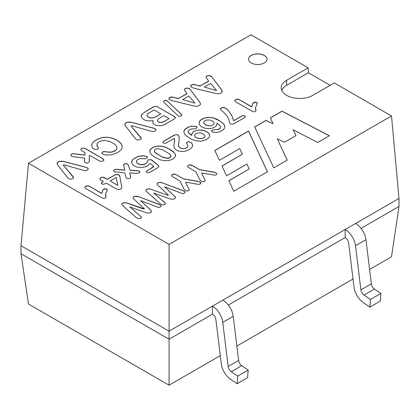 <?xml version="1.0" encoding="UTF-8"?>
<svg xmlns="http://www.w3.org/2000/svg" width="420" height="420" viewBox="0 0 420 420"><rect width="100%" height="100%" fill="white"/><g stroke="black" fill="none" stroke-linecap="round" stroke-linejoin="round"><path stroke-width="0.63" d="M228.333 305.014L345.172 237.557L345.172 229.509L399 198.434L399 206.483L391.514 256.767L369.59 269.425M28.486 163.233L169.066 244.398L391.514 115.967L334.288 82.929L312.774 95.351A18.475 10.668 180 0 1 292.64 97.661A18.475 10.668 180 0 1 281.232 87.806A18.475 10.668 180 0 1 286.645 80.262L308.159 67.841L250.934 34.802L28.486 163.233L21 245.7L21 253.748L28.486 304.033L169.066 385.198L169.066 339.234L212.441 314.192L212.441 306.143L345.172 229.509A14.779 8.531 -120 0 1 355.509 245.732L360.901 289.863A4.925 2.845 60 0 0 364.04 295.082L370.477 299.45L369.868 307.109L363.431 302.746A14.779 8.531 60 0 1 354.013 287.096L348.621 242.965A4.925 2.845 -120 0 0 345.172 237.557M361.064 228.38L399 206.483M227.887 110.019L231.824 115.526L233.594 120.661L242.13 115.815L244.015 115.495L245.595 116.419L244.419 117.705L234.077 123.669L232.402 124.257L230.979 124.157L229.735 123.233L228.695 119.117L227.215 116.188L224.852 113.379L220.658 109.657L220.526 108.701L221.356 107.903L222.726 107.462L224.317 107.594L225.881 108.318L227.887 110.019L231.824 115.626L233.594 120.766L242.13 115.915L244.015 115.595L245.59 116.508M264.332 55.435A9.24 5.334 180 0 1 267.036 59.204A9.24 5.334 180 0 1 257.796 64.538A9.24 5.334 180 0 1 248.561 59.204A9.24 5.334 180 0 1 254.263 54.28A9.24 5.334 180 0 1 264.332 55.435M157.3 106.691L174.484 116.55L175.319 117.416L175.019 118.535L164.64 124.567L162.094 125.459L159.689 125.774L156.083 125.339L153.694 124.094L152.696 122.509L153.132 120.64L148.218 120.934L146.444 120.692L143.498 119.495L141.351 117.143L141.225 115.573L141.928 114.209L146.317 110.995L153.353 106.948L155.369 106.349L157.3 106.691L174.027 116.361L175.387 117.768M149.725 130.867L131.345 125.617L131.114 126.126L141.199 137.944L141.146 138.952L140.185 139.666L137.314 139.918L136.059 139.319L135.056 138.212L125.386 125.864L124.819 123.989L125.522 123.05L127.003 122.257L130.252 122.052L153.793 128.153L155.915 129.392L155.962 130.158L155.421 130.862L152.917 131.591L149.725 130.867M98.863 160.655L89.723 155.379L89.345 155.521L89.208 161.9L88.106 162.781L86.105 163.013L85.223 162.734L84.53 161.905L84.698 158.188L72.502 156.602L71.363 156.088L70.823 155.106L71.526 154.182L73.243 153.673L84.924 155.022L85.071 152.707L81.764 150.78L80.782 149.656L81.548 148.391L83.806 148.024L85.727 148.727L103.32 158.975L103.992 160.125L102.59 161.296L100.79 161.39L98.863 160.655M84.452 170.599L63.593 164.729L63.362 165.239L73.453 177.061L73.4 178.064L72.439 178.778L70.817 179.141L69.211 178.936L67.573 177.66L57.635 164.981L57.073 163.102L57.776 162.162L59.257 161.369L62.501 161.165L86.048 167.27L87.959 168.184L88.216 169.271L86.483 170.567L84.452 170.599M119.852 176.568L121.879 187.719L121.044 188.947L118.729 189.63L116.44 188.974L106.286 183.146L103.73 184.312L101.908 184.007L101.351 183.078L103.294 181.524L100.354 179.65L99.734 178.731L100.595 177.623L102.517 177.14L104.118 177.492L107.273 179.277L114.933 174.888L116.834 174.4L118.529 174.652L119.264 175.066L119.742 176.022L121.873 187.735M136.017 173.397L129.77 172.893L130.714 177.529L129.528 178.5L127.512 178.71L126.252 177.886L124.808 172.914L114.776 171.785L113.867 171.386L113.563 170.536L114.356 169.675L116.204 169.244L124.808 170.121L123.506 164.813L124.525 163.826L126.625 163.564L128.095 164.519L130.1 170.147L137.917 170.756L139.66 171.328L139.944 172.137L139.146 172.988L136.017 173.397M138.653 196.67L158.708 204.225L160.708 205.296L161.081 206.183L159.799 207.312L158.146 207.349L140.564 200.597L150.454 209.738L151.541 211.565L150.334 212.846L147.315 213.113L129.775 206.897L141.178 216.752L141.424 217.791L140.642 218.442L139.282 218.731L137.75 218.495L135.896 217.308L124.189 206.987L121.873 204.367L122.136 203.511L123.323 202.781L126.189 202.745L144.48 208.987L133.481 198.713L133.114 197.458L133.838 196.649L136.07 196.088L138.653 196.67L159.574 204.692L160.708 205.401L161.07 206.215M166.656 194.812L168.43 195.158L157.174 184.49L157.3 183.215L158.329 182.542L161.254 182.443L182.653 190.397L184.658 191.473L185.021 192.36L183.745 193.489L182.096 193.52L164.514 186.769L175.234 196.854L175.487 197.741L174.935 198.618L172.762 199.4L169.806 198.865L153.725 193.069L164.829 202.603L165.422 203.611L164.593 204.614L162.435 204.85L160.503 204.005L145.966 190.969L145.829 190.103L146.606 189.278L149.468 188.79L166.656 194.911L168.43 195.158M175.539 174.337L183.593 178.852L198.072 181.356L200.734 182.537L200.545 183.834L198.655 184.422L185.834 182.207L185.561 182.364L189.362 189.829L188.113 190.953L185.923 190.88L184.207 189.52L179.939 181.046L172.21 176.463L171.596 175.445L172.421 174.384L173.822 174.053L175.539 174.337L183.593 178.952L198.571 181.571L200.23 182.17L200.902 183.141M192.754 165.711L199.553 169.638L214.027 172.142L216.689 173.323L216.835 174.137L216.5 174.62L214.615 175.208L201.789 172.993L201.516 173.15L205.317 180.616L204.067 181.739L201.878 181.671L200.167 180.306L195.899 171.827L188.171 167.244L187.551 166.231L188.381 165.165L189.782 164.84L191.499 165.118L199.553 169.738L214.956 172.457L216.473 173.182L216.862 173.927M219.403 160.288L214.846 150.481L248.535 131.03L267.451 171.796L233.751 191.252L228.842 180.721L249.16 168.992L246.908 164.041L226.59 175.77L222.012 165.958L242.329 154.229L239.726 148.554L219.403 160.288M273.047 123.706L270.38 117.836L282.009 111.121L329.443 135.755L317.756 142.506L293.076 129.696L296.026 135.592L284.508 142.244L277.252 138.836L287.233 160.125L273.788 167.89L254.667 126.908L265.954 120.393L273.047 123.706L265.954 120.493L254.704 126.987M213.014 117.826L216.541 119.049L219.886 120.839L223.86 124.199L224.71 125.795L224.81 127.307L224.201 128.735L222.884 130.064L219.87 131.691L216.562 132.447L213.707 132.363L211.733 131.544L211.843 130.494L212.877 129.875L217.954 129.491L220.143 128.137L220.521 127.013L220.096 125.832L216.872 123.139L216.919 124.504L215.964 126.231L213.811 127.622L211.129 128.436L208.184 128.651L205.207 128.252L202.514 127.292L200.671 126.1L199.395 124.572L198.991 122.929L200.135 120.503L202.004 119.075L204.808 117.863L209.585 117.306L213.014 117.826L219.886 120.939L223.141 123.475L224.38 125.108L224.842 126.641M198.324 130.032L202.555 130.142L207.233 131.927L209.06 133.686L209.606 134.972L209.57 136.29L208.945 137.582L205.826 139.96L200.97 141.251L195.605 140.747L191.305 139.156L186.002 135.702L184.496 133.938L183.834 131.423L184.443 129.89L185.85 128.483L189.11 126.772L191.462 126.205L195.468 126.289L196.686 126.767L197.096 127.517L195.673 128.714L190.743 129.066L188.391 130.552L188.044 131.313L188.202 132.326L191.762 135.434L191.987 133.355L193.625 131.639L197.295 130.2L200.445 130.032L204.593 130.757L207.233 132.032L209.06 133.786L209.654 135.671M188.407 141.74L189.761 141.866L191.651 143.099L192.638 145.105L192.36 146.627L191.147 148.228L188.759 149.84L185.477 151.148L183.089 151.536L178.616 151.069L176.726 150.308L174.752 148.717L173.812 145.992L174.526 141.089L174.358 138.343L165.958 143.073L164.498 143.309L163.338 142.978L162.876 141.981L163.679 141.204L174.242 135.109L176.694 134.563L178.358 135.166L179.135 136.458L179.125 140.884L178.479 144.968L179.03 146.827L179.959 147.756L181.346 148.407L183.876 148.638L185.519 148.297L187.236 147.326L187.856 146.375L187.782 145.288L186.464 142.821L187.777 141.855L189.761 141.965L191.058 142.663L192.14 143.819L192.633 145.194M151.688 159.92L158.44 165.422L158.981 166.399L157.652 167.811L149.51 172.447L148.082 172.778L146.858 172.505L146.281 171.434L153.841 166.404L150.045 163.375L147.257 166.1L142.511 167.528L137.34 167.181L135.035 166.32L132.715 164.624L131.654 162.472L131.738 161.343L133.172 159.085L138.222 156.319L143.425 155.72L146.774 156.529L147.399 157.127L147.347 157.894L145.231 158.812L140.275 158.597L137.372 159.726L136.327 161.375L136.721 162.529L137.923 163.595L140.789 164.656L144.517 164.288L146.622 163.002L148.15 159.91L150.848 159.579L158.44 165.522L158.97 166.451M251.05 106.428L239.227 99.624L237.053 99.225L235.368 99.818L234.775 100.642L235.898 102.065L253.16 111.741L254.746 111.668L255.969 110.864L255.512 107.541L257.297 103.388L256.846 102.527L255.302 102.107L253.754 102.417L252.672 103.761L251.816 106.706L251.05 106.627L239.589 99.813M101.094 193.006L88.909 186.044L87.098 185.803L85.418 186.396L84.929 187.672L85.942 188.643L101.593 197.699L103.541 198.356L105.079 198.14L106.013 197.437L105.604 193.736L107.378 189.835L106.664 188.974L104.769 188.706L103.441 189.252L102.401 191.147L101.861 193.279L101.094 193.205L89.633 186.386M169.538 149.137L164.729 146.921L160.072 146.039L156.203 146.297L152.208 147.829L150.166 149.914L149.935 152.329L151.473 154.77L155.51 157.558L160.608 159.904L164.656 160.739L169.334 160.451L173.124 158.865L175.103 157.007L175.523 155.988L175.418 154.397L173.213 151.609L169.291 148.995M221.54 89.712L211.649 76.645L209.365 75.569L207.569 75.742L206.068 76.781L206.367 77.863L208.625 80.882L208.451 81.191L200.314 85.89L192.98 84.493L190.869 85.386L190.722 86.777L193.484 88.043L216.011 93.55L218.411 93.776L220.416 93.319L222.138 91.938L222.002 90.473L211.927 76.976M199.836 102.244L190.05 89.302L189.142 88.515L187.661 88.1L185.861 88.273L184.364 89.313L184.663 90.395L186.921 93.408L186.748 93.723L178.61 98.422L171.276 97.02L169.166 97.918L169.019 99.304L171.78 100.574L194.308 106.082L196.707 106.307L198.713 105.851L200.434 104.47L200.298 103.005L190.218 89.507M181.22 114.135L167.26 100.952L165.974 100.317L164.551 100.506L163.496 101.262L163.663 102.055L177.655 115.4L178.925 116.261L180.212 116.356L181.676 115.678L181.813 114.839L168.131 101.714M116.55 149.384L115.274 150.57L112.623 151.783L109.877 152.124L103.609 151.609L102.107 152.444L101.924 153.258L103.215 154.397L106.003 155.043L111.794 154.786L117.794 152.607L121.18 149.683L121.8 148.585L122.178 146.291L121.354 143.955L117.784 140.658L112.849 138.338L107.725 137.282L102.543 137.545L97.771 139.125L93.954 141.424L92.258 143.335L91.644 145.162L92.216 147.52L93.97 149.173L96.768 149.515L98.369 148.628L98.417 147.856L96.878 145.162L97.256 143.325L98.012 142.485L100.401 141.089L104.753 140.369L109.778 141.477L113.668 143.509L115.6 145.047L116.713 146.559L117.023 148.034L116.55 149.588L115.274 150.57M391.514 115.967L399 198.434M281.752 90.321A18.475 10.668 180 0 1 286.645 85.292L308.39 72.739L308.159 67.841M308.39 72.739L330.162 85.312M99.745 178.773L101.031 177.508L103.052 177.282L107.273 179.377L114.933 174.993L116.834 174.5L119.144 175.066L119.852 176.668M101.325 183.356L103.294 181.524M117.763 185.43L110.135 180.925L117.763 185.43M191.688 134.752L192.371 132.841L193.625 131.738L195.342 130.862L198.324 130.137M188.013 131.707L188.984 133.413L191.762 135.434M183.834 131.518L185.047 129.271L189.11 126.871L191.462 126.31L194.618 126.242L196.686 126.866L197.09 127.549M194.554 135.634L194.98 136.694L196.172 137.634L200.093 138.716L203.448 138.059L204.582 137.183L204.897 136.201L204.582 137.282L203.648 138.054L200.093 138.815L196.172 137.734L194.98 136.794L194.554 135.734M141.167 116.151L142.207 114.004L146.317 111.095L153.878 106.811L155.369 106.449L157.3 106.79M152.696 122.519L153.132 120.64M147.021 115.668L147.63 116.555L149.2 117.521L152.318 117.957L155.195 117.08L160.85 113.878L155.5 117.033L152.318 118.062L149.2 117.626L147.63 116.66L147.021 115.768M157.343 120.614L158.771 122.078L161.338 122.451L164.304 121.375L169.113 118.645L164.304 121.475L161.338 122.556L158.771 122.178L157.343 120.713M21 245.7L169.066 331.186L169.066 244.398M169.066 385.198L220.285 355.625M236.854 346.059L353.02 278.99M21 253.748L169.066 339.234L169.066 331.186L222.889 300.111A14.779 8.531 -120 0 1 233.226 316.334L238.618 360.465A4.925 2.845 60 0 0 241.757 365.683L248.189 370.046L247.585 377.711L237.132 383.744L230.696 379.381A14.779 8.531 60 0 1 221.277 363.731L215.885 319.599A4.925 2.845 -120 0 0 212.441 314.192M270.417 117.915L282.009 111.221L329.348 135.812M293.076 129.696L295.99 135.613M277.252 138.836L287.196 160.151M214.883 150.559L248.535 131.129L267.414 171.817M228.879 180.805L249.16 168.992M222.049 166.036L242.329 154.229M201.516 173.15L205.317 180.642M187.561 166.278L188.381 165.27L189.782 164.939L192.754 165.811M185.561 182.364L189.357 189.856M171.602 175.487L172.846 174.31L175.539 174.436M157.048 184.081L157.3 183.314L158.876 182.464L161.91 182.721L182.653 190.496L184.658 191.572L185.01 192.392M164.514 186.769L174.4 196.014L175.481 197.768M153.725 193.069L164.414 202.325L165.417 203.679M145.824 190.549L146.087 189.782L147.273 189.058L150.14 189.021L166.656 194.911M140.564 200.597L150.454 209.837L151.536 211.591M129.775 206.897L140.469 216.148L141.466 217.508M121.879 204.372L122.136 203.611L123.323 202.886L126.189 202.844L142.706 208.74L144.48 208.987M133.098 197.909L133.355 197.143L134.925 196.287L138.653 196.77M129.77 172.893L130.762 177.251M113.552 170.867L113.967 170.047L115.678 169.37L124.808 170.221L124.866 169.722M123.501 165.139L124.525 163.926L127.076 163.763L128.095 164.624L130.1 170.247L137.917 170.856L139.298 171.208L139.96 171.922M63.362 165.239L73.552 177.581M57.015 163.496L57.776 162.262L59.257 161.469L63.053 161.359L86.048 167.37L87.628 168.005L88.247 168.945M89.345 155.521L89.365 160.419M84.43 161.217L84.698 158.188M70.833 155.179L71.526 154.282L73.243 153.773L84.924 155.122L85.071 152.707M80.782 149.656L81.165 148.754L82.058 148.265L83.806 148.124L85.076 148.496L102.748 158.66L103.982 160.151M131.114 126.126L141.304 138.469M124.761 124.383L125.522 123.149L127.003 122.357L130.798 122.246L153.793 128.258L155.374 128.893L155.999 129.833M267.036 59.257A9.24 5.334 0 0 0 264.332 55.535A9.24 5.334 0 0 0 254.305 54.369A9.24 5.334 0 0 0 248.561 59.257M220.463 109.058L221.786 107.793L223.776 107.583L225.881 108.423L227.887 110.119M212.94 121.233L209.958 120.026L206.84 119.978L204.503 120.997L203.784 122.656L204.404 123.874L206.404 125.202L208.609 125.822L210.772 125.785L212.819 125.045L213.969 123.842L214.011 122.472L212.94 121.233M203.774 122.309L203.784 122.656M203.784 122.556L203.831 122.908M203.831 122.808L203.921 123.155M203.921 123.055L204.041 123.401M204.041 123.302L204.204 123.638M204.204 123.538L204.404 123.874M204.404 123.774L204.645 124.105M204.645 124.005L204.923 124.336M204.923 124.236L205.238 124.561M205.238 124.462L205.595 124.782M205.595 124.682L205.879 124.945M205.879 124.845L206.141 125.081M206.141 124.976L206.404 125.202M206.404 125.102L206.672 125.317M206.672 125.218L206.939 125.423M206.939 125.323L207.212 125.512M207.212 125.412L207.485 125.596M207.485 125.496L207.764 125.669M207.764 125.57L208.047 125.727M208.047 125.627L208.331 125.78M208.331 125.68L208.609 125.822M208.609 125.722L208.887 125.853M208.887 125.753L209.16 125.874M209.16 125.774L209.433 125.885M209.433 125.78L209.706 125.885M209.706 125.785L209.974 125.874M209.974 125.774L210.242 125.853M210.242 125.753L210.509 125.822M210.509 125.722L210.772 125.785M211.596 131.103L212.142 130.352L213.276 129.843L218.542 129.392L219.87 128.567L220.521 127.013M216.872 123.139L216.956 123.911M199.001 122.997L199.532 121.385L200.959 119.868L204.808 117.962L209.585 117.406L213.014 117.926M173.817 146.029L174.605 139.907M162.85 142.375L163.679 141.304L175.046 134.867L176.694 134.662L178.358 135.266L179.135 136.558L179.23 138.143M178.479 144.968L178.731 146.359L179.44 147.43L182.165 148.685L185.519 148.397L187.236 147.425L187.856 146.375M186.464 142.916L187.215 142.191L188.407 141.839M146.234 171.848L147.142 170.683L153.095 167.239L153.841 166.404M131.66 162.493L132.242 160.288L133.172 159.185L138.222 156.418L143.425 155.82L146.774 156.629L147.457 157.547M136.327 161.375L136.721 162.629L137.923 163.695L139.792 164.535L142.742 164.813L144.517 164.388L146.622 163.102L148.15 160.01L150.15 159.595L151.688 160.02M257.324 103.289L255.896 102.37L253.754 102.617L252.672 103.961L251.816 106.706M251.816 106.906L251.05 106.627M239.589 100.013L239.227 99.624M239.227 99.823L238.865 99.472M238.865 99.671L238.508 99.351M238.508 99.55L238.156 99.272M238.156 99.472L237.788 99.22M237.788 99.424L237.416 99.209M237.416 99.409L237.053 99.225M237.053 99.424L236.712 99.272M236.712 99.472L236.392 99.346M236.392 99.545L236.082 99.451M236.082 99.65L235.788 99.577M235.788 99.782L235.368 99.818M235.368 100.023L234.948 100.212M234.948 100.417L234.806 100.769M255.948 110.696L255.906 110.276M255.906 110.476L255.796 109.814M255.796 110.019L255.67 109.337M255.67 109.541L255.638 109.174M255.638 109.379L255.617 109.1M255.617 109.305L255.591 108.985M255.591 109.184L255.539 108.644M255.539 108.848L255.502 108.292M255.502 108.491L255.497 107.961M107.368 189.866L105.945 188.942L103.803 189.194L102.722 190.538L101.861 193.279M101.861 193.484L101.094 193.205M89.633 186.59L89.276 186.202M89.276 186.401L88.909 186.044M88.909 186.249L88.552 185.929M88.552 186.128L88.2 185.85M88.2 186.049L87.838 185.797M87.838 186.002L87.46 185.782M87.46 185.987L87.098 185.803M87.098 186.002L86.756 185.85M86.756 186.049L86.436 185.923M86.436 186.123L86.126 186.029M86.126 186.228L85.832 186.155M85.832 186.359L85.418 186.396M85.418 186.596L84.992 186.79M84.992 186.995L84.851 187.346M105.998 197.274L105.956 196.849M105.956 197.053L105.845 196.392M105.845 196.597L105.719 195.914M105.719 196.114L105.683 195.752M105.683 195.951L105.662 195.678M105.662 195.883L105.641 195.562M105.641 195.762L105.583 195.221M105.583 195.421L105.551 194.87M105.551 195.069L105.541 194.539M175.581 155.526L175.187 154.056L173.975 152.497L169.538 149.341M169.291 149.195L168.835 148.738M168.835 148.937L168.205 148.402M168.205 148.607L167.837 148.218M167.837 148.417L167.286 147.95M167.286 148.15L166.609 147.646M166.609 147.845L166.299 147.509M166.299 147.709L165.774 147.299M165.774 147.499L165.244 147.1M165.244 147.299L164.729 146.921M164.729 147.121L164.22 146.764M164.22 146.963L163.716 146.617M163.716 146.822L163.044 146.454M163.044 146.653L162.225 146.291M162.052 146.459L161.059 146.118M161.059 146.317L160.072 146.039M160.072 146.239L159.096 146.018M159.096 146.218L158.146 146.055M158.146 146.255L157.148 146.15M157.148 146.349L156.203 146.297M156.203 146.496L155.332 146.496M155.332 146.701L154.481 146.753M154.481 146.953L153.667 147.063M153.667 147.268L152.906 147.43M152.906 147.63L152.208 147.829M152.208 148.034L151.667 148.202M151.667 148.402L151.184 148.601M151.184 148.801L150.791 149M150.791 149.2L150.444 149.452M150.444 149.651L150.166 149.914M150.166 150.119L149.966 150.402M149.966 150.607L149.851 150.869M149.851 151.069L149.814 151.478M170.515 156.965L170.977 155.778L169.717 154.03L162.598 149.735L157.994 148.575L156.277 148.874L154.639 149.877L154.308 151.127L155.531 152.791L159.023 155.179L163.039 157.253L167.47 158.209L169.47 157.673L170.756 156.686M154.261 150.685L154.628 152.009L156.188 153.526L163.039 157.453L167.47 158.413L169.15 158.02L170.189 157.238M170.189 157.442L170.515 157.169M170.756 156.886L170.987 156.093M222.259 91.45L221.54 89.917M211.927 77.18L211.649 76.645M211.649 76.844L211.47 76.456M211.47 76.655L211.276 76.277M211.276 76.482L211.055 76.114M211.055 76.314L210.845 75.983M210.845 76.183L210.43 75.789M210.43 75.989L209.927 75.642M209.927 75.842L209.365 75.569M209.365 75.773L208.735 75.563M208.735 75.763L208.126 75.616M208.126 75.815L207.569 75.742M207.569 75.941L207.076 75.925M207.076 76.13L206.603 76.198M206.603 76.403L206.262 76.492M208.451 81.191L208.625 80.882M208.451 81.391L200.314 85.89M200.314 86.09L199.799 85.89M199.799 86.09L196.607 85.082M196.607 85.281L194.717 84.656M194.717 84.856L194.345 84.588M194.345 84.788L193.909 84.52M193.909 84.725L193.573 84.488M193.573 84.688L193.268 84.478M193.268 84.683L192.98 84.493M192.98 84.693L192.691 84.525M192.691 84.725L192.402 84.572M192.402 84.777L192.113 84.651M192.113 84.851L191.83 84.751M191.83 84.95L191.546 84.887M191.546 85.087L191.205 85.092M191.205 85.297L190.869 85.386M190.649 85.922L190.57 86.231M216.505 90.41L210.614 83.412L204.335 87.04L216.505 90.615L204.335 87.04M200.555 103.982L199.836 102.443M190.218 89.712L189.94 89.177M189.94 89.376L189.767 88.987M189.767 89.187L189.567 88.809M189.567 89.014L189.352 88.646M189.352 88.846L189.142 88.515M189.142 88.715L188.727 88.316M188.727 88.52L188.223 88.174M188.223 88.373L187.661 88.1M187.661 88.3L187.026 88.09M187.026 88.295L186.422 88.148M186.422 88.347L185.861 88.273M185.861 88.473L185.372 88.457M185.372 88.657L184.9 88.73M184.9 88.935L184.559 89.024M186.748 93.723L186.921 93.408M186.748 93.923L178.61 98.422M178.61 98.621L178.096 98.422M178.096 98.621L174.904 97.613M174.904 97.813L173.014 97.188M173.014 97.388L172.641 97.12M172.641 97.319L172.205 97.052M172.205 97.256L171.869 97.02M171.869 97.22L171.565 97.01M171.565 97.214L171.276 97.02M171.276 97.225L170.987 97.057M170.987 97.256L170.698 97.104M170.698 97.303L170.41 97.183M170.41 97.382L170.126 97.283M170.126 97.482L169.843 97.419M169.843 97.618L169.502 97.624M169.502 97.823L169.166 97.918M168.94 98.453L168.866 98.763M194.801 102.942L188.911 95.944L182.632 99.572L194.801 103.147L182.632 99.572M181.934 115.311L181.22 114.335M168.131 101.918L167.559 101.21M167.559 101.409L167.26 100.952M167.26 101.152L167.039 100.779M167.039 100.979L166.866 100.653M166.866 100.858L166.651 100.538M166.651 100.742L166.341 100.412M166.341 100.611L165.974 100.317M165.974 100.517L165.638 100.286M165.638 100.485L165.275 100.306M165.275 100.506L164.913 100.38M164.913 100.58L164.551 100.506M164.551 100.711L164.183 100.684M117.023 148.034L116.55 149.588M115.274 150.77L113.878 151.342M113.878 151.541L112.623 151.783M112.623 151.982L111.29 152.05M111.29 152.25L109.877 152.124M109.877 152.323L108.308 152.04M108.308 152.24L107.063 151.867M107.063 152.066L105.693 151.646M105.693 151.851L104.869 151.557M104.869 151.757L104.213 151.531M104.213 151.73L103.609 151.609M103.609 151.814L103.047 151.804M103.047 152.003L102.48 152.108M102.48 152.308L102.107 152.444M102.107 152.644L101.918 153.027M122.173 146.459L121.926 145.121M121.926 145.32L121.354 143.955M121.354 144.154L120.488 142.837M120.488 143.041L119.311 141.745M119.311 141.944L117.784 140.658M117.784 140.858L116.403 139.855M116.403 140.054L115.258 139.282M115.258 139.487L114.067 138.773M114.067 138.978L112.849 138.338M112.849 138.537L111.594 137.97M111.594 138.169L110.318 137.671M110.318 137.876L109.022 137.445M109.022 137.645L107.725 137.282M107.725 137.482L106.381 137.188M106.381 137.387L105.037 137.23M105.037 137.429L103.751 137.351M103.751 137.55L102.543 137.545M102.543 137.744L101.314 137.823M101.314 138.023L100.128 138.175M100.128 138.374L98.942 138.611M98.942 138.815L97.771 139.125M97.771 139.325L96.579 139.729M96.579 139.928L95.24 140.501M95.24 140.7L93.954 141.424M93.954 141.624L92.978 142.354M92.978 142.559L92.258 143.335M92.258 143.535L91.828 144.27M91.828 144.475L91.649 145.336M98.48 148.323L98.417 147.856M98.417 148.055L98.207 147.436M98.207 147.635L97.261 146.139M97.261 146.344L96.878 145.162M160.85 113.878L154.088 109.982L148.302 113.405L147.289 114.408L146.974 115.364M169.113 118.645L163.837 115.615L158.287 118.949L157.322 120.477M204.897 136.201L204.524 135.13L203.39 134.111L201.306 133.13L199.49 132.82L196.208 133.439L195.074 134.29L194.554 135.45M117.763 185.33L116.151 177.455L110.135 180.925M237.132 383.744L237.741 376.084L231.304 371.716A4.925 2.845 60 0 1 228.165 366.497L222.773 322.366A14.779 8.531 -120 0 0 212.441 306.143M237.741 376.084L248.189 370.046M369.868 307.109L380.32 301.077L380.924 293.412L374.493 289.049A4.925 2.845 60 0 1 371.348 283.831L365.957 239.699A14.779 8.531 -120 0 0 355.625 223.477L345.172 229.509M380.924 293.412L370.477 299.45M286.645 85.292L286.645 80.262M222.773 322.366L233.226 316.334M228.165 366.497L238.618 360.465M231.304 371.716L241.757 365.683M365.957 239.699L355.509 245.732M371.348 283.831L360.901 289.863M374.493 289.049L364.04 295.082"/></g></svg>
